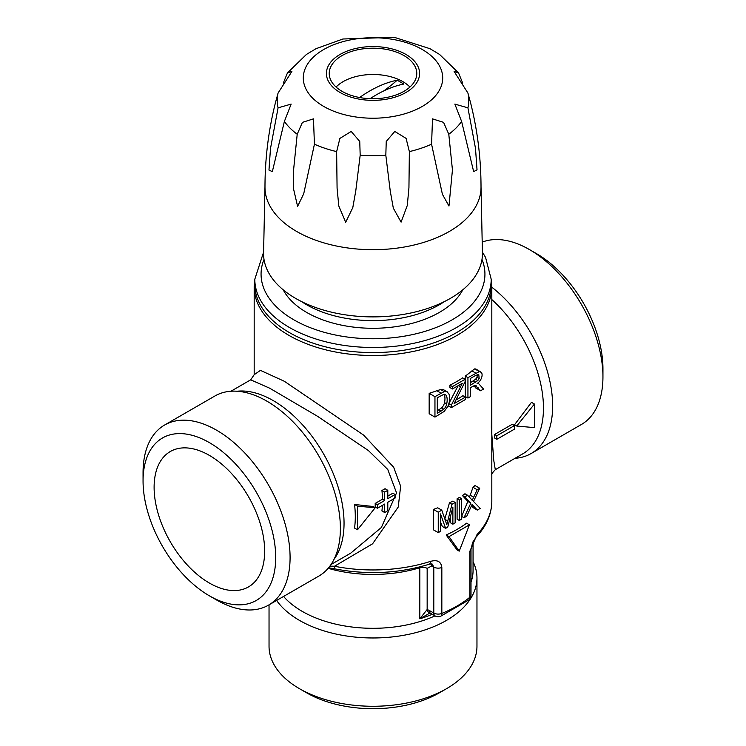 <?xml version="1.0" encoding="UTF-8"?>
<svg xmlns="http://www.w3.org/2000/svg" width="746" height="746" viewBox="0 0 746 746"><rect width="100%" height="100%" fill="white"/><g stroke="black" fill="none" stroke-linecap="round" stroke-linejoin="round"><path stroke-width="1.12" d="M481.021 187.311A108.021 62.366 180 0 1 458.753 225.255A108.021 62.366 180 0 1 338.32 246.394A108.021 62.366 180 0 1 264.979 187.33C264.998 158.544 268.495 130.345 275.442 102.715L278.072 93.045L291.9 71.439L287.462 72.884L306.447 54.43L316.024 48.695L342.89 39.006L394.214 37.3L429.976 48.695L439.553 54.43L458.538 72.884L454.1 71.439L467.928 93.045L470.558 102.715C477.505 130.345 481.002 158.544 481.021 187.321M287.462 72.884L283.303 83.086M284.385 121.439L291.136 104.104L278.072 107.844L270.481 148.585L268.97 170.06L272.337 171.636L284.385 121.439A95.786 55.307 180 0 0 297.206 134.261L293.542 170.33L293.439 188.421L297.598 206.362L303.715 193.792L314.43 144.202L313.469 118.856L302.41 122.372L297.206 134.261M360.178 155.252L359.749 141.46L351.207 131.436L339.887 138.42L336.642 151.606L337.08 188.179L338.805 206.027L345.687 222.252L352.793 207.64L355.805 190.668L360.178 155.252A95.786 55.307 180 0 0 385.822 155.252L390.251 191.069L393.329 208.171L401.096 222.131L407.288 205.458L408.939 187.768L409.358 151.606L406.094 138.392L394.774 131.436L386.241 141.488L385.822 155.252M448.794 134.261L443.572 122.353L432.512 118.866L431.57 144.202L442.406 194.286L448.971 206.036L452.44 169.92L448.794 134.261A95.786 55.307 180 0 0 461.615 121.439L473.654 171.617L477.03 169.846L475.5 148.426L467.928 107.844L454.864 104.104L461.615 121.439M462.697 83.086L458.538 72.884M481.021 186.929L482.429 252.931A109.438 63.186 180 0 1 373 316.891A109.438 63.186 180 0 1 263.571 252.931L264.979 186.929M405.945 92.476A46.597 26.903 -0 0 0 405.945 54.439A46.597 26.903 -0 0 0 340.055 54.439A46.597 26.903 -0 0 0 340.055 92.476A46.597 26.903 -0 0 0 405.945 92.476M342.041 91.329A43.772 25.271 180 0 1 329.228 73.462A43.772 25.271 180 0 1 373 48.182A43.772 25.271 180 0 1 416.772 73.462A43.772 25.271 180 0 1 389.757 96.812A43.772 25.271 180 0 1 342.041 91.329M336.082 87.04A42.214 24.376 180 0 1 402.849 81.622A42.214 24.376 180 0 1 409.918 87.04M359.591 97.521A124.983 72.157 -60 0 1 397.208 80.204L403.847 84.037A124.983 72.157 -60 0 0 370.119 98.677M397.208 80.204A156.343 90.266 -60 0 1 383.901 90.844M470.278 382.745L475.612 379.276L476.983 377.262L477.421 374.595M476.983 377.262L479.193 378.53L478.755 374.567L475.883 375.303L470.278 378.53L470.278 385.3L477.822 380.553L479.193 378.53M437.296 410.785L441.604 407.922A6.061 3.497 120 0 0 444.495 402.607A16.086 9.288 120 0 0 444.15 394.242M444.047 394.252L437.296 397.73L437.296 413.331L443.814 409.2A6.061 3.497 120 0 0 446.705 403.884A16.086 9.288 120 0 0 446.257 395.277L444.047 394.252M444.448 394.233L446.257 395.277M459.228 551.145L449.017 536.616L469.439 524.82L459.228 551.145L457.018 549.867L446.183 534.975L449.017 536.616M470.791 498.645L472.209 500.342L477.17 489.73L479.715 488.257L473.505 501.471L480.2 508.408L477.309 510.077L472.078 504.436L466.791 516.148L463.984 517.771L470.829 503.168L464.795 496.873L467.583 495.269L470.791 498.645M469.43 497.209L470.166 495.204L473.617 497.2M464.795 496.873L462.399 495.493A118.819 68.604 180 0 0 464.954 493.749L467.583 495.269M459.312 500.034L461.653 498.682L461.653 519.113L459.312 520.466L459.312 500.034L457.102 498.757L457.102 519.188L459.312 520.466M471.92 504.828L472.852 505.359M471.528 505.769L473.123 507.662L477.309 510.077M491.194 279.871A118.819 68.604 180 0 1 491.819 286.893A118.819 68.604 180 0 1 373 355.497A118.819 68.604 180 0 1 254.181 286.893L254.181 374.697L260.438 370.37L284.329 381.271L363.638 435.123L393.664 467.229L400.639 486.224L398.233 507.047L372.58 543.806L334.478 566.251A6.257 1.66 101.2 0 0 335.299 568.974L335.299 568.974C367.722 575.035 399.035 573.46 429.248 564.228L432.018 563.948M429.248 564.228A6.257 2.462 72.3 0 0 430.377 561.43C437.259 559.481 441.082 561.496 441.837 567.482L441.837 613.436A118.819 68.604 0 0 0 469.849 597.266A6.257 4.159 50.9 0 1 468.693 600.036A6.257 6.257 0 0 0 471.006 595.177A6.257 3.609 180 0 1 469.849 597.266L469.849 551.313L477.048 534.481A6.257 4.476 -136.3 0 1 476.097 537.055L472.582 542.734L471.006 549.224A6.257 3.609 180 0 1 469.849 551.313M477.048 534.481A118.819 68.604 180 0 0 491.819 501.359L491.819 286.893M254.181 286.893A118.819 68.604 180 0 1 254.806 279.871M461.653 498.682L459.405 497.386A118.819 68.604 180 0 1 457.102 498.757M440.513 521.967L442.313 526.443L445.632 528.364L440.513 513.929L440.513 531.32L438.256 532.616L438.256 512.194L441.781 510.161L446.807 524.736L451.983 504.268L455.135 502.45L455.135 522.871L452.878 524.177L452.878 507.075L447.74 527.142L445.632 528.364M441.781 510.161L437.734 507.83A118.819 68.604 180 0 1 433.389 509.387L433.389 529.809L438.256 532.616M455.135 502.45L452.831 501.116A118.819 68.604 180 0 1 449.465 502.813L444.83 518.936M450.425 516.652L450.425 522.76L452.878 524.177M473.999 385.533L475.612 387.883L480.583 390.755L475.37 385.337L470.278 387.631L470.278 396.704L467.938 398.056L467.938 377.635L479.38 371.573L481.347 372.385A6.901 3.982 -60 0 1 481.459 378.101A6.901 3.982 -60 0 1 477.095 383.472L478.82 383.836L483.529 389.058L480.583 390.755M476.172 369.401L474.717 368.878L471.92 370.874A118.819 68.604 180 0 1 465.271 376.096L465.271 396.518L467.938 398.056M448.812 403.884L448.812 406.122L451.395 407.605L451.395 405.097L462.296 383.295L452.421 388.992L452.421 386.596L465.094 379.276L465.094 381.682L454.09 403.642L465.383 397.124L465.383 399.53L451.395 407.605M458.147 385.691L448.961 403.344M465.094 379.276L462.679 377.877A118.819 68.604 180 0 1 449.931 385.15L449.931 387.556L452.421 388.992M465.383 397.124L462.94 395.716A118.819 68.604 180 0 1 455.955 400.005M443.656 389.776L440.634 389.571L436.848 390.727A118.819 68.604 180 0 1 429.164 393.329L429.164 413.75L434.955 417.098L434.955 396.676L444.206 391.622L447.227 391.799L443.656 389.776L446.798 391.594L448.887 393.869A18.948 10.938 -60 0 1 449.111 402.719L447.908 406.393L444.178 411.419L434.955 417.098M462.399 495.493L467.807 501.433L461.653 516.372M479.715 488.257L474.969 485.515A118.819 68.604 180 0 1 473.029 487.334L470.166 495.204M469.439 524.82L466.604 523.188A118.819 68.604 180 0 1 446.183 534.975M461.653 516.418L463.984 517.771M467.807 501.433L470.829 503.168M475.706 368.916L481.347 372.385M476.554 386.018L475.37 385.337L476.554 386.018M433.389 509.387L438.256 512.194M465.271 376.096L467.938 377.635M259.31 575.446A78.171 45.133 60 0 1 248.707 586.785A78.171 45.133 60 0 1 170.302 541.792A78.171 45.133 60 0 1 170.545 451.386A78.171 45.133 60 0 1 209.384 455.396A78.171 45.133 60 0 1 259.31 575.446M209.384 595.821L216.564 599.971A103.964 60.025 -120 0 0 268.551 605.118A103.964 60.025 -120 0 0 290.082 557.523A103.964 60.025 -120 0 0 244.697 452.897A103.964 60.025 -120 0 0 164.586 425.043A103.964 60.025 -120 0 0 143.055 472.638L143.055 480.928A93.809 54.16 -120 0 0 209.384 595.821A93.809 54.16 -120 0 0 275.712 557.523A93.809 54.16 -120 0 0 209.384 442.63A93.809 54.16 -120 0 0 143.055 480.928M268.551 605.118L318.85 576.071A103.964 60.025 -120 0 0 340.381 528.476A103.964 60.025 -120 0 0 340.269 523.561A103.964 60.025 -120 0 0 271.078 403.717A103.964 60.025 -120 0 0 214.885 396.005L164.586 425.043M329.9 566.121L334.478 566.251A118.819 68.604 180 0 0 430.377 561.43M350.676 553.196L381.383 527.478L396.536 492.873L387.771 469.458L368.375 450.528L317.488 416.268L269.679 388.2L250.693 379.835L254.181 374.697M482.205 242.133A103.964 60.025 60 0 1 529.436 249.565L529.436 249.565A103.964 60.025 60 0 1 602.945 376.889A103.964 60.025 60 0 1 581.414 424.483L531.115 453.531A103.964 60.025 60 0 1 515.048 458.296M529.436 249.565L536.616 253.705A93.809 54.16 60 0 1 602.945 368.599L602.945 376.889M357.511 529.763L354.555 528.056A100.057 57.768 -120 0 0 355.292 516.68A100.057 57.768 -120 0 0 354.555 504.473L372.981 506.478L375.191 507.756L357.511 506.18L357.511 529.763L375.191 507.756M387.799 490.308L385.039 488.714L381.933 490.504A100.057 57.768 60 0 1 382.465 499.223L375.191 503.429A100.057 57.768 60 0 1 375.201 505.191A100.057 57.768 60 0 1 375.182 506.963L377.411 508.25L377.411 504.706L384.694 500.51L384.694 492.099L387.799 490.308L387.799 498.71L395.091 494.505L395.091 498.048L387.799 502.254L387.799 510.73L384.694 512.53L384.694 504.054L377.411 508.25M395.091 494.505L392.862 493.218L387.799 496.146M382.381 505.387A100.057 57.768 60 0 1 381.924 510.926L384.694 512.53M491.819 287.201A103.964 60.025 60 0 1 552.646 405.936A103.964 60.025 60 0 1 531.115 453.531M491.819 332.268L491.344 427.999L493.74 460.291L495.307 469.691L522.741 453.848A100.057 57.768 60 0 0 491.819 299.566M496.836 439.301L494.617 438.014A100.057 57.768 -120 0 0 494.617 434.47L512.288 424.269L514.516 425.556L496.836 435.757L496.836 439.301L514.516 429.099L514.516 425.556M516.736 426.041L514.526 424.763L531.469 402.336L534.425 404.043L516.736 426.041L534.425 427.626L534.425 404.043M473.057 561.654A103.964 60.025 180 0 1 476.964 577.945A103.964 60.025 180 0 1 412.79 633.401A103.964 60.025 180 0 1 299.482 620.392A103.964 60.025 180 0 1 276.617 600.455M431.281 563.855A6.257 3.609 -60 0 1 431.775 565.925L427.16 568.368L427.16 609.51L419.811 618.798A100.057 57.768 0 0 0 432.27 614.284M429.985 612.988L419.811 618.798L419.811 567.734A100.057 57.768 180 0 1 328.147 568.312M429.799 612.951L429.799 612.951A6.257 4.355 -73.4 0 1 427.16 609.51L429.304 610.461A6.257 3.609 -60 0 0 430.601 613.324L429.799 612.951M430.601 613.324L435.095 615.907A6.257 3.609 -60 0 1 433.799 613.044L433.799 567.091L432.279 564.116M476.964 577.945L476.964 646.25A103.964 60.025 180 0 1 446.518 688.689A103.964 60.025 180 0 1 299.482 688.689A103.964 60.025 180 0 1 269.036 646.25L269.036 604.838M446.518 688.689L439.329 692.838A93.809 54.16 180 0 1 306.671 692.838L299.482 688.689M494.617 434.47L496.836 435.757M381.933 490.504L384.694 492.099M375.191 503.429L377.411 504.706M382.465 499.223L384.694 500.51M354.555 504.473L357.511 506.18M429.164 393.329L434.955 396.676M444.495 402.607L446.705 403.884M448.878 403.651L451.395 405.097M449.931 385.15L452.421 386.596M449.465 502.813L451.983 504.268M473.029 487.334L477.17 489.73M301.57 301.58A93.809 54.16 -0 0 0 444.43 301.58M283.228 289.849A93.809 54.16 -0 0 0 373 328.287A93.809 54.16 -0 0 0 462.772 289.849M491.194 279.237A118.194 68.24 -0 0 1 373 347.477A118.194 68.24 -0 0 1 254.806 279.237L254.806 284.347A118.194 68.24 -0 0 0 373 352.588A118.194 68.24 -0 0 0 491.194 284.347L491.194 279.237L485.562 257.398L482.42 252.167M323.717 49.516A69.695 40.237 180 0 1 440.327 67.56A69.695 40.237 180 0 1 354.956 116.842A69.695 40.237 180 0 1 323.717 49.516M278.072 107.844A95.786 55.307 180 0 1 278.072 93.045M336.642 151.606A95.786 55.307 180 0 1 314.43 144.202M431.57 144.202A95.786 55.307 180 0 1 409.358 151.606M467.928 93.045A95.786 55.307 180 0 1 467.928 107.844M475.612 379.276L477.822 380.553M444.989 519.403L447.74 520.988M474.717 368.878L479.38 371.573M471.92 370.874L475.78 373.103M474.12 385.477L478.242 387.855M334.087 559.22A100.057 57.768 -120 0 0 344.046 523.179A100.057 57.768 -120 0 0 308.257 431.496A100.057 57.768 -120 0 0 237.097 391.23M473.057 541.699L473.057 570.531A100.057 57.768 180 0 1 471.006 582.188M435.021 615.87A100.057 57.768 180 0 1 283.564 596.446M419.811 567.734A6.257 3.609 180 0 1 427.16 568.368M435.095 615.907A6.257 6.257 0 0 0 440.588 616.28A6.257 2.956 67.7 0 0 441.837 613.436A6.257 3.609 180 0 1 433.799 613.044L429.304 610.461M441.837 567.482A6.257 3.609 180 0 1 433.799 567.091L431.775 565.925M438.862 409.88L441.072 411.158M441.604 407.922L443.814 409.2M473.104 381.113L475.314 382.39M436.848 390.727L441.045 393.151M440.634 389.571L444.206 391.622M458.352 385.57L460.459 386.782M264.009 259.403A111.937 64.632 -0 0 0 373 338.759A111.937 64.632 -0 0 0 481.991 259.403M272.337 171.636L272.504 170.881M350.76 553.14L331.01 564.545M230.952 391.23L250.693 379.835M491.819 474.829C491.372 474.269 492.528 472.563 495.307 469.691M328.604 567.771L335.299 568.974M471.006 595.177L471.006 549.224M491.819 501.359C491.633 514.367 486.392 526.266 476.097 537.055M468.693 600.036L440.588 616.28M254.806 279.237L263.58 252.167"/></g></svg>
